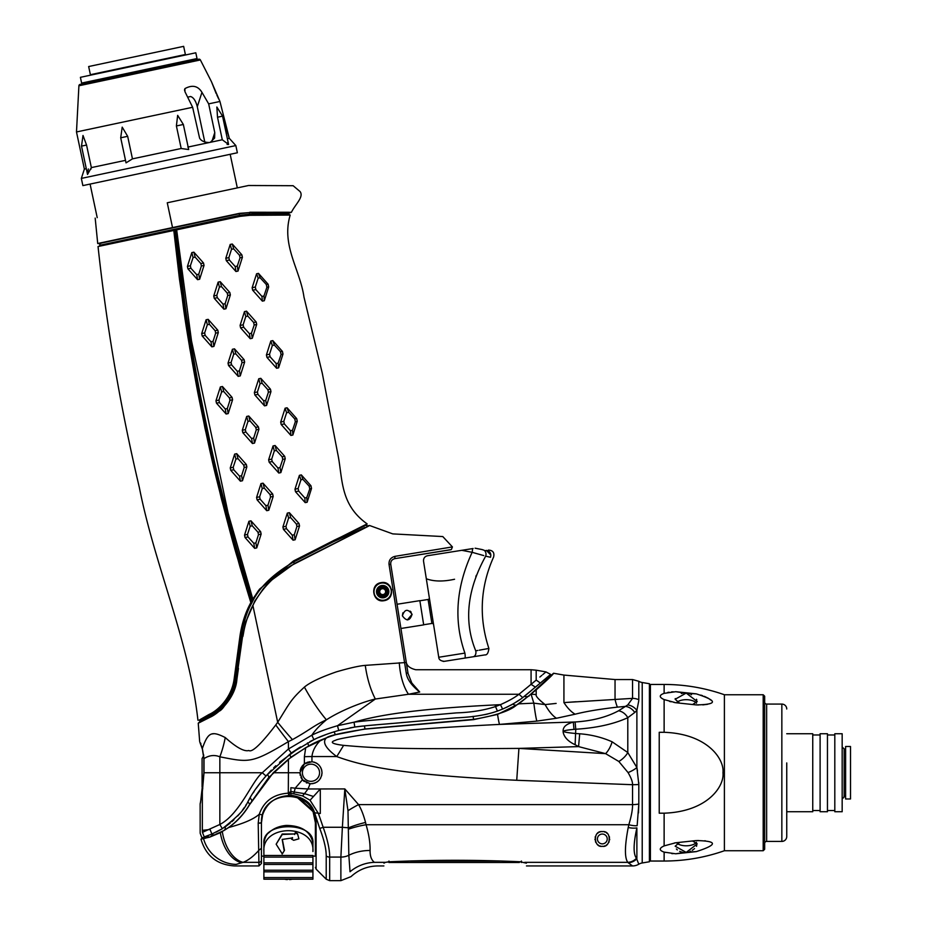 <?xml version="1.0" encoding="UTF-8"?>
<svg xmlns="http://www.w3.org/2000/svg" width="927" height="927" viewBox="0 0 927 927"><rect width="100%" height="100%" fill="white"/><g stroke="black" fill="none" stroke-linecap="round" stroke-linejoin="round"><path stroke-width="1.39" d="M223.152 116.42L229.189 137.903L219.942 101.472L211.402 81.576L216.211 93.639M228.876 136.987L228.598 136.153M228.471 135.771L228.135 134.739M227.81 133.72L224.693 122.746M223.975 119.873L223.175 116.535M227.08 144.415L228.587 144.473L222.295 139.768L210.302 142.318L214.6 138.065L214.774 132.596L208.668 103.87L219.942 101.472M222.295 139.768L217.509 117.219L216.86 107.022L222.561 116.142L217.509 117.219M227.358 138.691L229.27 138.285L235.84 145.574L237.37 152.77L82.874 185.609L81.344 178.413L235.84 145.574M204.797 142.04L197.289 106.721C195.759 100.811 193.523 97.416 190.568 96.524L187.648 97.15L190.568 96.524M211.402 81.576L200.383 59.954L78.911 85.771L76.489 131.958L192.631 107.277L184.96 91.703L184.925 88.61C192.329 84.612 198.007 85.863 201.959 92.352L208.668 103.87M216.895 95.157L218.679 98.946M184.566 89.374L184.6 90.626M210.302 142.318L209.247 142.538C204.496 142.434 201.275 140.974 199.606 138.158L192.631 107.277M183.349 124.473L188.679 149.537L181.194 148.505L176.397 125.956L177.66 115.354L183.349 124.473L176.397 125.956M120.707 137.787L122.202 127.138L127.671 136.315L120.707 137.787L126.037 162.862L132.457 158.865L181.194 148.505M90.834 169.305L91.356 167.602L125.504 160.348M91.356 167.602L87.52 174.461L81.506 146.118L86.559 145.052L83.001 135.469L86.559 145.052L91.356 167.602M81.344 178.413L84.38 169.085L86.292 168.679M187.833 147.092L209.247 142.538M132.457 158.865L127.671 136.315M228.587 144.473L222.561 116.142M228.146 143.43L227.66 142.631M88.378 168.992L87.648 172.19M230.174 154.299L237.312 187.891M90.081 184.079L97.219 217.66M167.266 202.781L248.54 185.504L167.266 202.781L172.526 227.578L239.409 213.361L249.409 212.596L239.201 213.755L101.808 242.955L99.71 243.72L99.873 245.261L239.548 215.377L239.201 213.755M95.18 218.1L97.717 243.511L172.526 227.578M99.849 243.025L101.808 242.955M249.884 212.248L291.402 212.306C295.354 204.276 304.021 196.941 300.116 191.599L293.141 185.713L248.54 185.504M291.402 212.306L288.818 213.14L286.478 212.677L288.818 212.26L273.222 212.248M265.991 212.248L259.606 212.248M222.955 216.86L199.676 221.808M189.861 223.882L183.303 225.284M125.979 237.822L126.64 237.683M153.558 231.959L158.691 230.869M170.429 228.378L171.055 228.239M192.92 223.592L231.437 215.412M97.717 243.511L99.71 243.72M99.282 246.269A0.985 0.985 0 0 0 99.873 245.261L99.108 246.327M200.139 721.554L200.012 721.102A0.985 0.985 0 0 0 199.027 720.209L209.038 714.462C217.289 710.939 231.692 698.124 234.16 678.842L239.989 635.934C241.843 623.512 245.458 612.399 250.846 602.585L239.815 566.281L221.356 498.61L204.913 427.938L189.734 348.1L179.398 278.61L173.789 230.417L176.686 229.989L191.495 340.846L228.135 513.199L252.828 599.074L259.502 589.213L293.407 560.974L367.115 523.871L366.594 524.902A0.985 0.985 0 0 0 366.71 525.98L369.606 525.516L367.451 526.687L294.751 563.743C286.814 567.579 278.876 573.303 270.939 580.893C263.511 588.239 257.486 596.397 252.862 605.354L253.025 605.041M252.828 599.074L251.391 600.939L240.105 563.523C237.613 553.546 237.463 557.996 218.065 480.684C213.314 462.109 206.93 432.758 198.899 392.619C191.808 354.659 186.987 326.258 184.438 307.393L174.311 230.244L175.643 229.942M286.478 212.677L249.409 212.596M288.818 213.14L288.795 213.198A0.985 0.985 0 0 0 289.178 214.473L290.197 215.064C281.066 245.307 300.081 269.56 303.963 297.022L322.306 373.268L337.579 452.886C342.897 477.509 339.212 504.045 367.115 523.871M290.197 215.064L249.896 215.307L240.093 216.35L176.663 229.838L191.507 340.869L176.651 230L175.655 230.105L185.365 307.254C187.914 326.107 192.735 354.508 199.815 392.434C207.833 432.561 214.218 461.901 218.969 480.464C238.366 557.741 238.517 553.292 241.008 563.257L252.179 600.348M250.985 520.835L252.248 525.794L250.186 526.235L248.923 521.275L244.531 535.122L245.029 537.498L254.682 548.355L256.744 547.915L261.136 534.079L260.638 531.692L250.985 520.835L248.923 521.275L244.531 535.122L247.486 534.415L248.019 536.942L245.029 537.498L254.682 548.355L253.813 543.315L255.875 542.874L258.494 534.647L257.984 532.249L260.638 531.692M290.649 517.614L288.598 518.054L287.312 513.106L282.909 526.953L283.419 529.34L293.071 540.198L295.122 539.769L299.525 525.922L299.015 523.523L289.363 512.677L287.312 513.106L282.909 526.953L285.979 526.293L286.489 528.703L292.237 535.169L294.299 534.728L296.918 526.49L296.42 524.091L290.649 517.614L289.363 512.677M309.745 488.981L309.166 486.154L302.909 479.352L300.927 479.827L298.135 488.483L298.691 491.101L295.493 491.704L305.203 502.631L307.127 502.26L311.518 488.436L310.962 485.748L301.321 474.902L299.398 475.331L294.971 489.247L295.493 491.704L305.203 502.631L304.809 497.926L306.779 497.567L309.745 488.981L311.518 488.436M276.373 450.441L274.322 450.881L271.692 459.132L272.202 461.53L269.143 462.179L278.795 473.037L280.846 472.596L285.238 458.772L284.728 456.351L275.087 445.505L273.036 445.945L268.633 459.78L269.143 462.179L278.795 473.037L277.949 467.996L280.012 467.567L282.735 459.398L282.19 456.826L276.373 450.441L275.087 445.505M195.145 257.127L193.071 257.567L190.383 265.736L190.916 268.274L187.926 268.83L197.567 279.676L199.641 279.247L204.033 265.412L203.523 263.013L193.882 252.167L191.819 252.607L187.416 266.443L187.926 268.83L197.567 279.676L196.709 274.647L198.772 274.195L201.391 265.979L200.881 263.581L195.145 257.127L193.882 252.167M233.662 248.876L231.518 249.27L230.197 244.45L225.806 258.285L226.315 260.672L235.956 271.518L238.019 271.066L242.399 257.277L241.877 254.832L232.271 244.021L230.197 244.45L225.806 258.285L228.865 257.625L229.375 260.024L235.203 266.559L237.3 266.049L240.035 257.822L239.467 255.215L233.662 248.876L232.271 244.021M260.128 277.752L258.158 278.158L255.296 287.011L255.864 289.618L261.935 296.408L262.364 301.124L264.299 300.73L268.691 286.906L268.112 284.23L258.482 273.384L256.582 273.778L252.144 287.752L252.665 290.209L262.364 301.124L264.299 300.73L263.94 296.026L266.895 287.266L266.281 284.45L260.128 277.752L258.482 273.384M209.421 324.299L207.358 324.728L204.658 332.897L205.191 335.435L202.202 335.991L211.854 346.849L213.917 346.408L218.309 332.573L217.799 330.186L208.158 319.34L206.095 319.769L201.692 333.616L202.202 335.991L211.854 346.849L210.985 341.808L213.048 341.368L215.667 333.141L215.157 330.742L209.421 324.299L208.158 319.34M247.822 316.107L245.771 316.547L243.141 324.798L243.65 327.196L240.591 327.845L250.232 338.703L252.295 338.262L256.686 324.427L256.176 322.017L246.536 311.171L244.473 311.611L240.081 325.447L240.591 327.845L250.232 338.703L249.398 333.662L251.46 333.222L254.183 325.018L253.639 322.457L247.822 316.107L246.536 311.171M281.066 354.508L282.978 354.044L282.422 351.426L272.793 340.603L270.835 341.02L266.42 354.937L266.93 357.358L276.617 368.262L278.598 367.857L282.978 354.044L282.422 351.426L272.793 340.603L274.38 345.076L272.341 345.516L269.537 354.195L270.093 356.779L276.142 363.523L278.181 363.106L281.066 354.508L280.475 351.739L274.38 345.076M250.035 420.951L247.972 421.391L245.354 429.63L245.864 432.028L251.611 438.483L253.674 438.054L254.519 443.083L258.911 429.247L258.401 426.86L248.76 416.003L246.698 416.443L242.306 430.279L242.816 432.677L252.457 443.523L254.519 443.083L258.911 429.247L256.292 429.815L255.782 427.417L250.035 420.951L248.76 416.003M290.452 430.719L290.904 435.447L292.862 435.03L297.254 421.229L296.698 418.598L287.08 407.776L285.11 408.204L280.696 422.098L281.205 424.531L290.904 435.447L292.862 435.03L297.254 421.229L296.698 418.598L294.774 418.958L288.633 412.272L287.08 407.776L285.11 408.204L286.594 412.735L283.813 421.356L284.357 423.94L290.452 430.719L292.492 430.29L295.354 421.727L294.774 418.958M221.634 391.901L220.371 386.941L215.968 400.777L216.478 403.164L226.13 414.021L228.193 413.581L232.584 399.746L232.074 397.359L222.434 386.501L220.371 386.941L215.968 400.777L218.934 400.07L219.479 402.608L225.261 408.969L227.324 408.529L229.942 400.313L229.432 397.915L223.697 391.472L221.634 391.901L218.934 400.07M176.084 229.861L239.896 216.304L249.896 215.307L240.093 216.35L239.548 215.377L249.444 214.16L249.467 212.596M259.502 589.213L293.407 560.974L259.386 589.375M266.733 510.696L268.795 510.256L273.187 496.42L272.689 494.021L263.036 483.176L260.974 483.604L256.582 497.451L257.092 499.838L266.733 510.696L265.887 505.655L267.949 505.215L270.568 496.976L273.187 496.42M302.909 479.352L301.321 474.902L299.398 475.331L300.927 479.827M236.709 453.674L234.647 454.114L230.255 467.95L230.753 470.325L240.406 481.183L242.468 480.742L246.86 466.907L246.35 464.52L236.709 453.674L237.972 458.633L235.91 459.074L233.21 467.243L230.255 467.95M230.359 294.913L229.85 292.526L220.209 281.669L218.146 282.109L213.755 295.945L214.253 298.332L223.905 309.189L225.968 308.749L230.359 294.913L227.741 295.481L227.231 293.071L221.483 286.617L220.209 281.669M207.358 324.728L206.095 319.769L201.692 333.616L204.658 332.897M276.142 363.523L276.617 368.262L278.598 367.857L278.181 363.106M244.635 362.086L244.125 359.688L234.485 348.842L232.422 349.27L228.03 363.117L228.54 365.505L238.181 376.362L240.244 375.922L244.635 362.086L242.017 362.642L241.507 360.244L235.759 353.79L234.485 348.842M270.962 391.6L270.452 389.189L260.811 378.332L258.76 378.772L254.357 392.619L254.867 395.006L264.519 405.864L266.57 405.435L270.962 391.6L268.401 392.214L267.857 389.676L262.098 383.268L260.811 378.332M197.938 720.221C189.038 640.383 154.763 565.933 139.34 487.475C120.603 408.216 106.837 327.903 98.042 246.536L174.288 230.244M251.947 600.766L251.205 602.075C245.597 613.709 243.337 617.822 240.29 635.899L234.647 678.773C232.492 700.117 213.361 713.894 209.873 714.474L209.038 714.462C217.289 710.939 231.692 698.124 234.16 678.842L236.547 678.97L242.607 636.177L245.713 622.075L254.798 601.09L263.291 588.761L270.209 581.125L294.369 563.546L367.451 526.687M173.778 230.452L106.141 244.809M251.205 602.075L239.131 563.801C236.64 553.825 236.466 558.286 217.022 480.939C212.26 462.353 205.875 432.979 197.845 392.816C190.765 354.844 185.956 326.42 183.419 307.544L173.789 230.417M238.448 668.379L236.895 679.387C235.701 696.513 220.302 712.689 210.058 717.255L198.239 723.222L200.035 721.426L211.623 716.015L218.32 711.438C225.191 704.335 229.027 703.639 235.296 685.273L236.536 679.016M364.995 527.428L332.839 541.982L293.592 561.994C272.55 574.404 258.61 588.089 251.785 603.048C247.161 610.789 243.708 621.774 241.426 636.003L235.898 678.877C233.731 700.696 214.276 714.798 210.8 715.32L211.066 716.316M270.754 581.067L272.005 579.85M272.677 579.224L274.149 577.869M291.959 565.227L293.268 564.508M200.325 743.037L202.341 748.495C208.03 732.168 211.599 730.673 225.249 737.556C236.397 747.51 244.253 751.82 248.818 750.511C252.086 752.689 261.066 744.172 275.759 724.96L277.694 722.307L252.862 605.354C247.949 614.694 244.647 625.041 242.944 636.385L244.241 629.155M249.34 612.921L250.649 609.908M207.173 718.726L207.88 718.367M235.84 684.786L236.373 682.469M213.662 733.721L212.376 733.906M201.715 747.15L202.399 749.167A2.457 1.866 161.9 0 1 202.341 748.495L204.01 758.61C209.247 755.25 214.519 754.648 219.85 756.814A78.459 52.028 111.3 0 0 225.249 737.556M200.012 742.678L202.399 749.178L203.894 758.946A2.457 1.078 180 0 1 204.01 758.61L204.01 772.747L202.341 791.728L200.128 804.138A2.457 2.457 63.5 0 1 200.348 803.118L200.244 803.582M540.314 683.06A49.05 42.063 50 0 0 536.188 680.117C549.132 669.259 549.132 669.259 536.188 680.117L518.969 694.265C514.752 697.556 508.587 701.021 500.453 704.659L495.505 706.571C484.045 710.314 471.043 712.423 456.49 712.886L412.295 716.756C373.233 720.325 368.911 720.209 354.044 722.191L337.474 725.725C326.594 728.9 318.042 732.063 311.831 735.204L288.413 749.016L262.283 772.747C252.005 780.951 239.873 814.091 219.85 824.474L202.434 832.342C199.398 833.454 199.398 833.454 202.434 832.342A34.334 33.546 53.6 0 1 202.341 830.349C199.386 832.017 199.386 832.017 202.341 830.349L210.058 829.491L211.889 834.045L222.376 828.68C257.208 800.893 237.231 809.7 266.003 775.945L291.263 753.014L313.905 739.653C319.502 736.733 327.787 733.663 338.737 730.453L354.798 727.046C372.051 724.833 376.292 724.995 411.287 721.774L455.702 717.88C472.654 717.197 486.559 714.937 497.417 711.09L502.596 709.085C511.449 705.076 518.135 701.264 522.666 697.637L540.314 683.06C554.195 671.415 554.195 671.415 540.314 683.06L546.49 677.88M222.376 828.68A49.05 27.729 58.1 0 1 219.85 824.474L219.85 756.814C249.166 762.504 251.484 763.802 288.413 741.612A73.476 7.567 54.4 0 1 275.759 724.96M203.894 758.946L203.894 772.747L262.283 772.747A49.05 12.827 41.1 0 0 266.003 775.945M313.905 739.653L311.831 735.204C314.856 730.546 319.711 725.412 326.397 719.816C313.604 725.632 309.919 729.908 292.457 739.619L288.413 741.612L288.413 749.016A49.05 1.784 54.4 0 0 291.263 753.014M292.457 739.619A72.99 10.429 51.9 0 1 277.694 722.307C290.661 701.38 290.881 699.665 304.404 687.081C309.966 682.446 320.591 677.382 336.281 671.89C349.572 668.019 359.224 665.841 365.25 665.377L404.578 662.62L389.039 564.497C388.737 560.221 390.719 557.509 394.96 556.351L452.399 546.918L394.96 556.351L394.821 558.633L450.649 549.792L394.821 558.633C391.866 559.468 390.51 561.345 390.742 564.253C390.51 561.345 391.866 559.468 394.821 558.633M365.261 665.377C367.127 678.471 370.499 689.676 375.354 699.028C367.602 700.627 344.102 708.437 326.397 719.816A66.304 19.583 61.1 0 1 304.404 687.081M391.611 590.035L391.437 589.294M390.29 586.698L389.861 586.084M381.24 582.62C392.561 580.256 395.945 599.004 384.102 600.673C372.666 603.176 369.247 584.137 381.24 582.62M202.689 837.475L201.877 837.765L200.162 833.176L200.139 804.068M202.886 838.448L209.629 837.069L224.01 830.499C234.543 824.103 243.013 815.505 249.444 804.682L268.645 777.602L291.043 757.15L308.83 745.853C316.188 741.751 325.11 738.031 335.597 734.694L364.948 728.981L473.627 719.352C495.771 715.609 510.14 710.8 516.745 704.926L528.877 695.887L553.535 673.245C553.755 673.848 547.973 679.387 536.188 689.862L518.877 703.836L497.544 714.416L473.674 719.63L364.971 729.109C341.206 732.863 328.378 735.783 326.501 737.869L305.701 747.683L288.413 759.236L273.268 772.747L249.537 804.74C244.091 813.918 237.161 821.496 228.772 827.487L220.325 832.689L209.664 837.162L200.962 839.144L205.504 836.444M202.434 832.342L204.23 836.907C201.089 838.054 201.089 838.054 204.23 836.907L211.889 834.045M544.809 672.886L545.968 671.913L550.638 674.404L546.559 677.811M545.794 678.46L542.77 680.997M205.678 836.386L206.651 836.027M207.66 835.667L208.274 835.447M209.803 834.868L210.707 834.52M211.541 834.184L213.083 833.535M216.107 832.145L221.657 829.12M225.632 826.536L230.197 823.083M231.831 821.704L233.94 819.781M237.694 815.969L240.035 813.292M242.295 810.407L244.473 807.336M245.701 805.436L246.397 804.288M248.216 801.16L250.464 797.324M253.187 792.933L254.114 791.519M256.362 788.217L260.278 782.921M264.218 778.031L271.31 770.186M273.697 767.788L275.817 765.737M279.548 762.342L300.499 746.895M310.927 741.113L315.609 738.854M318.506 737.568L327.138 734.126M327.532 733.987L332.005 732.457M333.083 732.121L334.693 731.623M336.64 731.044L343.291 729.306M349.908 727.892L355.551 726.93M356.478 726.791L362.538 726.05M368.923 725.47L375.864 724.868M383.558 724.196L391.831 723.466M400.916 722.678L410.661 721.82M431.437 720.001L441.02 719.167M484.624 714.682L487.961 713.929M492.561 712.678L496.918 711.264M506.258 707.452L508.413 706.397M515.713 702.33L520.14 699.445M524.914 695.922L532.028 690.012M536.015 686.675L539.491 683.744M399.305 662.735A42.364 20.255 87.7 0 0 408.483 694.265L375.342 699.028L337.474 725.725L338.737 730.453M354.798 727.046L354.044 722.191C377.289 715.401 413.245 708.993 495.285 704.914L500.453 704.659A49.05 12.086 67.3 0 1 502.596 709.085M497.417 711.09A49.05 11.043 70.6 0 0 495.505 706.571A49.05 2.908 84.8 0 1 495.285 704.914M419.386 691.762C411.391 685.273 407.023 679.051 406.258 673.106A2.202 0.603 -9 0 1 408.031 673.419C405.516 657.521 405.516 657.521 408.031 673.419L411.797 683.002L419.699 692.005C414.566 662.457 414.566 662.457 419.699 692.005L408.483 694.265L518.969 694.265A49.05 27.845 54.1 0 1 522.666 697.637M406.142 661.461C406.513 665.551 409.734 668.321 415.829 669.746L531.078 669.734L531.078 684.404A49.05 35.863 50 0 1 535.4 687.185M539.873 677.023L541.866 675.354M542.863 674.52L544.184 673.408M405.505 668.355L405.91 670.928M400.673 626.919L407.753 671.6M406.258 673.106L404.578 662.62L406.293 662.388L390.742 564.253L399.467 619.34M406.756 665.343L407.648 670.974L406.756 665.343M407.312 619.966L412.075 614.3C409.838 621.055 406.605 621.577 402.388 615.829C404.635 609.074 407.857 608.552 412.075 614.3M397.08 604.253L419.85 600.65L421.773 612.759L423.685 624.879L400.916 628.483M411.182 612.156L410.163 611.125M402.851 612.851L402.388 615.829M429.328 597.788A1.472 1.472 0 0 1 428.1 599.468L419.873 600.777M428.1 599.468L431.901 623.454L423.674 624.752M431.901 623.454A1.472 1.472 0 0 1 433.593 624.671M473.118 548.517L427.637 555.713C424.693 556.42 423.338 558.297 423.558 561.333L438.749 657.255A4.902 4.902 0 0 0 438.923 657.973M423.523 560.082L423.616 559.479M426.432 556.073L426.582 556.003A4.902 4.902 0 0 0 425.713 556.455L426.038 556.27M443.118 661.368A4.902 4.902 0 0 0 443.743 661.391M444.357 661.333L464.833 658.089L444.357 661.333C440.731 661.009 438.865 659.642 438.749 657.255L439.757 657.092M438.749 657.255L464.902 653.106A4.902 0.857 -99 0 1 464.833 658.089L473.106 656.779C488.888 654.277 488.888 654.277 473.106 656.779L464.833 658.089A4.902 0.857 -99 0 0 464.902 653.106C453.593 620.893 456.003 587.301 472.144 552.318L483.755 555.586M477.799 650.453L475.736 650.812C493.164 647.683 493.164 647.683 475.736 650.812C463.732 621.484 467.034 589.931 485.655 556.177L490.51 557.266L485.655 556.177A4.902 4.114 101 0 0 484.161 550.279L482.156 549.572L484.161 550.279M475.111 548.193L482.156 549.572M423.512 560.221A4.902 4.902 0 0 1 423.674 559.259M427.637 555.713L461.785 550.314L472.144 552.318A4.902 0.8 -79 0 0 472.527 548.61M476.304 575.331L475.829 576.582M487.857 648.633L479.259 650.186M490.51 557.266C494.67 556.872 494.67 556.872 490.51 557.266C491.368 553.859 490.232 551.623 487.115 550.534L484.751 550.638M486.374 550.383C489.085 549.954 489.085 549.954 486.374 550.383L490.87 555.111M454.554 579.259C443.268 581.727 433.848 581.565 426.316 578.772M510.348 705.401L512.979 704.045M308.83 745.853L307.509 742.886M335.597 734.694A7.358 0.695 73 0 1 334.137 731.785M251.808 800.858L251.727 800.801A7.358 1.958 30.4 0 0 250.023 798.054M200.962 839.144C205.898 855.864 217.057 864.787 234.461 865.934L258.981 865.934L258.204 823.188L259.27 814.242C263.917 801.16 273.592 794.138 288.297 793.176L288.413 772.747L273.268 772.747M260.8 823.072L258.204 823.188L261.437 822.782L262.584 814.96L259.27 814.242C253.847 819.086 243.674 823.5 228.772 827.487M262.584 814.96C266.849 802.909 275.597 796.467 288.818 795.621L290.858 795.725L289.433 795.633L288.981 793.211L290.858 793.396L290.869 795.285C303.674 797.139 311.588 802.979 314.601 812.782M288.448 793.164L288.957 795.621M288.343 793.164L288.981 793.211A34.334 6.64 -122.8 0 1 288.784 792.875L288.343 793.164M302.469 779.769L299.942 772.747A11.031 11.031 0 0 0 299.977 773.686A11.031 11.031 0 0 1 299.942 772.747L304.38 763.894L311.947 761.751C318.135 762.828 321.484 766.49 322.005 772.747C321.229 779.839 317.266 783.5 310.139 783.744L302.469 779.769L295.18 788.205L290.858 787.695L290.858 791.484L288.784 792.875M300.105 774.636A11.031 11.031 0 0 0 300.302 775.563A11.031 11.031 0 0 1 300.105 774.636M300.939 777.347A11.031 11.031 0 0 0 301.379 778.193A11.031 11.031 0 0 1 300.939 777.347M301.889 779.004A11.031 11.031 0 0 0 303.616 780.974A11.031 11.031 0 0 1 301.889 779.004M303.708 781.055A11.031 11.031 0 0 0 304.346 781.565A11.031 11.031 0 0 1 303.708 781.055M306.095 782.643A11.031 11.031 0 0 0 307.069 783.06A11.031 11.031 0 0 1 306.095 782.643M310.139 783.744A11.031 11.031 0 0 1 309.097 783.616A11.031 11.031 0 0 0 311.205 783.778A11.031 11.031 0 0 1 310.151 783.744L308.007 788.97L295.18 788.205L293.789 793.813L290.858 793.396L290.858 791.484L304.508 793.639L302.55 795.911L293.789 793.813M312.272 783.697A11.031 11.031 0 0 0 313.326 783.524A11.031 11.031 0 0 1 312.272 783.697M314.346 783.245A11.031 11.031 0 0 0 315.354 782.875A11.031 11.031 0 0 1 314.346 783.245M316.316 782.4A11.031 11.031 0 0 0 316.941 782.029A11.031 11.031 0 0 1 316.316 782.4M317.219 781.843A11.031 11.031 0 0 0 318.077 781.194A11.031 11.031 0 0 1 317.219 781.843M318.853 780.464A11.031 11.031 0 0 0 319.572 779.665A11.031 11.031 0 0 1 318.853 780.464M320.197 778.796A11.031 11.031 0 0 0 320.742 777.88A11.031 11.031 0 0 1 320.197 778.796M321.553 775.899A11.031 11.031 0 0 0 321.808 774.868A11.031 11.031 0 0 1 321.553 775.899M322.005 772.747A11.031 11.031 0 0 1 321.959 773.802A11.031 11.031 0 0 0 321.959 771.727M321.82 770.708A11.031 11.031 0 0 0 321.634 769.897M321.588 769.723A11.031 11.031 0 0 0 321.263 768.75M320.846 767.811A11.031 11.031 0 0 0 320.348 766.919M319.12 765.296A11.031 11.031 0 0 0 318.39 764.566M317.602 763.918A11.031 11.031 0 0 0 316.756 763.338M316.675 763.292A11.031 11.031 0 0 0 315.864 762.851M314.925 762.434A11.031 11.031 0 0 0 313.952 762.121M309.954 761.751A11.031 11.031 0 0 0 308.969 761.89M307.984 762.121A11.031 11.031 0 0 0 307.034 762.434M306.107 762.84A11.031 11.031 0 0 0 303.581 764.543M302.851 765.262A11.031 11.031 0 0 0 302.202 766.05M301.611 766.896A11.031 11.031 0 0 0 300.696 768.726M300.371 769.7A11.031 11.031 0 0 0 300.128 770.696M305.701 747.683L304.38 756.71L304.38 763.894M320.591 740.256C315.481 745.296 312.608 750.731 311.947 756.559A34.334 5.968 180 0 0 304.38 756.71M326.501 737.869C322.028 741.901 325.435 748.124 336.733 756.559A49.05 4.496 121.5 0 0 343.604 745.378C332.051 743.929 329.386 742.214 335.586 740.267C336.999 739.317 344.612 737.753 358.413 735.563C377.521 733.199 399.166 729.456 499.468 724.416L536.814 721.113L556.467 718.263L575.146 714.196C586.003 711.438 600.093 709.085 617.405 707.139L625.482 706.397A12.26 10.267 55.4 0 1 634.74 712.492L636.884 710.395L638.784 700.661M497.544 714.416A49.05 2.897 -95.2 0 0 499.468 724.416L575.099 721.982C592.144 720.928 606.629 717.197 618.529 710.8L627.764 704.926A12.26 10.382 45.1 0 1 636.884 710.395L636.884 767.533L627.799 752.55L612.11 741.797C602.04 737.336 591.241 734.659 579.699 733.778L575.771 733.512C560.267 732.063 559.665 730.685 573.987 729.375L575.771 729.236C596.42 727.95 613.755 724.103 627.799 717.695L634.74 712.492M516.745 704.926A7.358 3.708 57.8 0 1 512.921 704.08L512.77 704.08M547.787 678.077L544.334 679.676M202.086 758.518L203.731 755.632L202.086 758.518L202.086 786.965L202.758 788.147L202.086 786.965M224.01 830.499A7.358 4.183 58.9 0 0 225.296 826.768M258.981 865.934L261.437 863.477L261.437 848.286L258.981 850.186C253.453 856.374 248.146 860.43 243.083 862.342L236.153 864.393A34.334 33.546 -126.4 0 1 203.616 838.912M241.402 862.655A34.334 21.414 -98.7 0 1 220.325 832.689M242.851 862.377L243.083 862.342A34.334 20.985 -98.9 0 1 222.306 831.612M312.225 810.024L298.946 797.823L290.858 795.783L299.537 798.031L313.083 811.728L315.389 822.701L315.389 856.131L312.932 856.131M311.681 809.086L312.689 810.905M261.437 828.135L261.437 822.944C260.035 787.707 316.791 787.707 315.389 822.944M310.058 800.244L318.425 813.489L323.164 827.266A4.902 0.788 157.7 0 1 319.699 828.344L314.601 812.77L320.29 813.489L320.29 788.958L308.007 788.97L304.508 793.639L313.488 796.478L310.058 800.244L302.55 795.911M313.488 796.478L320.29 788.958L344.821 788.923L358.575 804.613C361.229 809.004 363.546 814.949 365.551 822.458L366.072 824.74C368.923 834.485 370.255 843.06 370.082 850.476C369.989 856.119 371.437 860.071 374.415 862.342C379.062 867.058 379.062 867.058 374.415 862.342A39.235 37.937 139.1 0 0 350.024 871.751C351.31 878.251 351.31 878.251 350.024 871.751L348.842 855.262A14.716 11.506 180 0 1 340.881 857.081L342.376 827.266A14.716 2.538 6.9 0 0 348.703 827.753A39.235 13.024 165.3 0 1 365.551 822.458M383.882 865.934L377.915 865.934C367.579 866.073 358.598 869.642 350.985 876.641L340.881 880.65L340.881 857.081L329.676 857.081C329.722 849.572 327.555 839.63 323.164 827.266L342.376 827.266L344.821 788.923L347.984 810.719A39.235 11.761 149.7 0 1 358.575 804.613L632.538 804.613L632.538 784.706L516.733 780.279C401.136 775.03 362.573 766.003 336.733 756.559L311.947 756.559L311.947 761.751M516.733 780.279L518.923 748.402C387.938 749.422 372.608 747.788 343.604 745.378M638.773 782.434L638.807 784.485A12.26 1.576 0 0 1 632.538 784.706C632.724 782.064 631.229 778.008 628.054 772.562L618.819 761.461L605.621 753.651L578.575 746.606L575.122 744.717C568.541 741.658 564.589 737.707 563.28 732.851C562.04 726.177 567.556 723.802 573.303 722.098L573.987 729.375M579.699 733.778L578.575 746.606L518.923 748.402L605.621 753.651A12.26 4.681 -64.6 0 0 612.11 741.797M575.122 744.717L575.771 729.236L575.099 721.982M531.125 694.335L533.825 703.153L518.877 703.836M536.188 689.862L536.188 694.601C535.516 696.015 538.494 699.34 545.111 704.578L533.825 703.153A49.05 2.943 -94.9 0 0 536.814 721.113M556.467 718.263A49.05 19.05 -101.8 0 1 545.111 704.578L556.142 703.419M552.121 703.848L550.858 703.975M540.059 700.372L541.356 701.542M542.619 702.596L543.72 703.489M236.153 864.393C233.894 866.444 233.894 866.444 236.153 864.393C233.894 866.444 233.894 866.444 236.153 864.393M261.437 822.782L261.437 859.932A2.457 2.41 0 0 1 258.981 862.342L243.083 862.342M261.437 822.909L261.437 825.482M314.601 812.77L316.107 823.616A2.457 1.298 180 0 1 315.389 822.701L315.389 822.458M315.98 820.87L316.107 823.616A2.457 1.298 -0 0 1 315.389 822.701M319.699 828.344C324.091 839.827 326.269 849.028 326.211 855.969L326.211 855.888M324.879 845.03L323.859 840.766M315.609 818.066L314.971 815.354M347.984 810.719L348.842 855.262A39.235 30.568 -179.4 0 1 370.082 850.476M638.703 863.976L636.467 858.251A12.26 11.761 -47.7 0 1 627.799 862.342L628.216 862.747L627.799 862.342C624.52 857.823 624.659 846.212 628.216 827.51L628.819 824.74A12.26 4.044 16.4 0 0 637.15 825.69L638.807 804.022L638.494 812.909M348.761 829.097A39.235 13.21 169.2 0 1 366.072 824.74L628.819 824.74C631.426 816.108 632.666 809.398 632.538 804.613A12.26 4.195 0 0 0 638.807 804.022L638.807 784.485L636.884 767.533A12.26 4.137 -24.2 0 1 628.054 772.562M618.819 761.461A12.26 5.678 -41.4 0 0 627.799 752.55L627.799 717.695A12.26 9.849 59.5 0 0 618.529 710.8M553.535 673.245L563.929 675.076L563.929 702.585L632.538 698.379A12.26 9.78 0 0 1 638.807 699.746L638.807 681.275A9.815 9.815 0 0 0 642.214 682.515L642.214 862.967A9.815 9.815 180 0 0 638.807 864.207A12.26 12.26 92.4 0 1 632.538 865.934L628.216 862.747A12.26 11.808 -47.9 0 0 636.884 858.715L636.884 827.881C633.338 843.929 633.199 854.057 636.467 858.251M627.764 704.926L632.538 698.379A12.26 9.78 180 0 1 638.807 699.746M563.929 702.585A49.05 21.031 -102.7 0 0 575.146 714.196M576.165 701.751L566.142 702.434M315.053 818.448L314.867 817.405M313.963 813.987L313.546 812.84M627.799 862.342L524.717 862.342L526.374 863.188C526.501 866.849 526.501 866.849 526.374 863.188C526.501 866.849 526.501 866.849 526.374 863.188L520.117 861.751C476.826 859.804 433.535 859.804 390.244 861.751L385.98 862.261M602.318 831.6C612.11 830.372 610.881 847.962 602.318 846.316C593.755 847.95 592.55 830.372 602.318 831.6A7.358 7.358 0 0 0 601.6 831.635A7.358 7.358 0 0 1 602.318 831.6M628.216 827.51A12.26 4.647 14.2 0 0 636.884 827.881M636.895 767.602L637.486 770.951M387.034 862.064L388.958 861.832M385.215 862.446L383.975 863.188C383.848 866.849 383.848 866.849 383.975 863.188C383.848 866.849 383.848 866.849 383.975 863.188M642.214 682.515L649.41 683.72L649.41 861.762L642.214 862.967M649.41 685.435L650.395 684.45L650.395 861.032L649.41 860.047M650.395 684.45L664.126 684.45A181.483 181.483 0 0 1 724.393 694.752L763.199 694.752L763.199 850.731L724.393 850.731L724.393 694.752M650.395 861.032L664.126 861.032A181.483 181.483 0 0 0 724.393 850.731M664.126 861.032L664.126 852.122L675.76 853.79L696.304 851.612C717.776 844.682 717.776 840.998 696.304 840.569L675.76 842.759L664.126 845.899C658.993 848.24 658.993 850.314 664.126 852.122L665.122 852.446M664.126 732.295L659.224 732.295L659.224 813.188L664.126 813.188C707.359 811.67 724.474 786.49 722.979 772.747C724.474 758.993 707.359 733.825 664.126 732.295L664.126 699.584C658.993 697.255 658.993 695.169 664.126 693.361L675.76 691.693A166.686 144.357 180 0 0 686.2 693.083A166.686 144.357 180 0 0 696.304 693.871L675.76 691.693M664.126 699.584L675.76 702.724L696.304 704.914C717.788 704.485 717.788 700.812 696.304 693.871M692.782 704.393L697.231 701.565L686.2 693.083L675.157 699.271L679.468 702.967M696.513 703.234A11.031 5.516 0 0 0 686.2 699.688A11.031 5.516 0 0 0 677.139 702.052M673.187 691.797L671.391 691.948M669.109 692.214L667.741 692.446M671.704 853.57L672.967 853.674M697.231 840.546L698.668 840.522M704.763 840.754L705.412 840.835M675.157 842.863L674.311 843.025M669.537 701.391L671.136 701.785M673.79 702.353L675.157 702.62M700.8 695.099L702.596 695.69M704.358 696.351L708.471 698.367M709.375 698.97L710.522 699.955M707.556 704.3L702.782 704.879M698.634 704.96L697.231 704.937M683.848 693.048L687.452 693.269M687.88 693.361L689.491 693.848M690.812 694.404L691.449 694.729M696.478 699.259L696.803 699.862M675.157 699.225L675.25 698.576M681.345 693.5L682.944 693.153M687.463 852.214L683.744 852.434M682.539 852.272L680.65 851.762M680.569 851.728L679.653 851.345M677.336 849.908L676.397 848.993M696.768 845.691L696.432 846.305M694.52 848.576L693.941 849.086M693.176 849.677L692.295 850.268M690.603 851.183L689.943 851.461M763.199 694.752L764.671 696.223L764.671 849.259L763.199 850.731M764.671 702.11A1.958 1.958 0 0 0 766.641 704.08L766.641 841.415A1.958 1.958 0 0 0 764.671 843.373M786.745 762.933L786.745 836.502A4.902 4.902 0 0 1 781.843 841.415L766.641 841.415M786.745 708.981A4.902 4.902 0 0 0 781.843 704.08L766.641 704.08M786.745 811.739L812.747 811.739L812.747 733.744L786.745 733.744M812.747 734.972L820.105 734.972M812.747 810.511L820.105 810.511M820.105 811.739L820.105 733.744L827.452 733.744L827.452 811.739L820.105 811.739M827.452 734.972L834.81 734.972M827.452 810.511L834.81 810.511M834.81 811.739L834.81 733.744L842.168 733.744L842.168 811.739L834.81 811.739M845.609 796.281L844.138 796.281L844.138 797.023L843.987 796.281M845.609 749.201L844.138 748.958L844.138 797.023L842.168 798.981M842.168 746.965L844.138 748.958M845.609 798.981L845.609 746.502L850.511 746.502L850.511 798.981L845.609 798.981M679.468 842.516L675.157 846.212L686.2 852.4A166.686 144.357 180 0 1 696.304 851.612M675.76 853.79A166.686 144.357 180 0 1 686.2 852.4L697.231 843.918L692.782 841.102M696.513 842.249A11.031 5.516 0 0 1 686.2 845.795A11.031 5.516 0 0 1 677.139 843.431M600.163 831.925A7.358 7.358 0 0 0 599.468 832.179A7.358 7.358 0 0 1 600.163 831.925M598.17 832.886A7.358 7.358 0 0 0 597.567 833.35A7.358 7.358 0 0 1 598.17 832.886M596.501 834.462A7.358 7.358 0 0 0 596.061 835.1A7.358 7.358 0 0 1 596.501 834.462M595.366 836.56A7.358 7.358 0 0 0 595.146 837.359A7.358 7.358 0 0 1 595.366 836.56M594.972 839.051A7.358 7.358 0 0 0 595.03 839.908A7.358 7.358 0 0 1 594.972 839.051M595.458 841.612A7.358 7.358 0 0 0 595.818 842.4A7.358 7.358 0 0 1 595.458 841.612M596.779 843.802A7.358 7.358 0 0 0 597.347 844.381A7.358 7.358 0 0 1 596.779 843.802M597.95 844.868A7.358 7.358 0 0 0 598.564 845.285A7.358 7.358 0 0 1 597.95 844.868M599.815 845.876A7.358 7.358 0 0 0 600.441 846.073A7.358 7.358 0 0 1 599.815 845.876M602.318 846.316A7.358 7.358 0 0 1 601.704 846.293A7.358 7.358 0 0 0 602.944 846.293M604.195 846.073A7.358 7.358 0 0 0 604.821 845.876M606.084 845.285A7.358 7.358 0 0 0 606.698 844.879M607.301 844.381A7.358 7.358 0 0 0 607.857 843.802M608.819 842.411A7.358 7.358 0 0 0 609.178 841.612M609.618 839.92A7.358 7.358 0 0 0 609.676 839.051M609.502 837.359A7.358 7.358 0 0 0 609.282 836.571M608.587 835.111A7.358 7.358 0 0 0 608.147 834.462M607.081 833.35A7.358 7.358 0 0 0 606.478 832.886M605.18 832.179A7.358 7.358 0 0 0 604.485 831.925M313.233 811.959L314.021 812.504C310.812 803.222 303.094 797.556 290.869 795.493L290.858 795.273M312.932 851.554L312.932 843.025C314.705 821.31 262.121 821.31 263.882 843.025L263.882 855.494L312.932 855.494L312.932 857.104L263.882 857.104L263.882 843.025C264.925 837.579 266.582 834.149 268.865 832.736C273.314 828.518 279.108 826.073 286.234 825.424C301.611 825.586 310.51 831.449 312.932 843.025L312.932 851.554C315.11 823.744 261.704 823.744 263.882 851.554M312.932 877.568L312.932 879.178L263.882 879.178L263.882 877.568L312.932 877.568L312.932 871.82L263.882 871.82L263.882 870.21L312.932 870.21L312.932 871.82L263.882 871.82L263.882 877.568M312.932 870.21L312.932 864.462L263.882 864.462L263.882 862.852L312.932 862.852L312.932 864.462L263.882 864.462L263.882 870.21M312.932 862.852L312.932 857.104L263.882 857.104L263.882 862.852M263.882 879.178L312.932 879.178M282.306 839.317L284.485 850.383L282.283 853.918L276.153 844.207L282.248 834.474L294.543 833.976L282.214 834.01L276.153 844.207M297.521 833.628L298.888 838.819L297.521 833.628L295.4 832.55L294.543 833.976M292.329 837.614L291.472 839.028L293.697 840.302L298.888 838.819M284.485 850.383L282.132 854.034M291.75 839.294L292.619 837.892L282.179 839.445L284.195 850.777M295.4 832.55L294.682 834.532M297.497 834.08L295.551 833.106M284.531 879.178A16.756 16.756 0 0 0 287.335 879.596L287.335 879.596M289.548 879.596L289.548 879.596A16.756 16.756 0 0 0 292.283 879.178M291.043 757.15L289.386 754.381M270.209 581.125L263.384 588.772L254.844 601.125L245.713 622.075M383.43 596.49A4.902 4.902 0 0 1 377.822 592.411A4.902 4.902 0 0 1 381.901 586.803A4.902 4.902 0 0 1 387.509 590.87A4.902 4.902 0 0 1 383.43 596.49M210.556 716.583L209.942 716.895M206.153 718.819L202.364 720.731M202.341 720.742L200.325 722.226M209.965 717.301L210.916 716.397M210.058 717.255L211.623 716.015M235.296 685.273C227.787 702.226 222.121 710.951 218.32 711.438M250.186 526.235L247.486 534.415M252.248 525.794L257.984 532.249M258.494 534.647L261.136 534.079M255.875 542.874L256.744 547.915M253.813 543.315L248.019 536.942M299.015 523.523L296.42 524.091M299.525 525.922L296.918 526.49M294.299 534.728L295.122 539.769M292.237 535.169L293.071 540.198M286.489 528.703L283.419 529.34M288.598 518.054L285.979 526.293M268.795 510.256L267.949 505.215M270.568 496.976L270.058 494.578L264.311 488.123L262.248 488.564L259.63 496.802L260.139 499.19L265.887 505.655M260.139 499.19L257.092 499.838M259.63 496.802L256.582 497.451M262.248 488.564L260.974 483.604M264.311 488.123L263.036 483.176M270.058 494.578L272.689 494.021M307.127 502.26L306.779 497.567M298.691 491.101L304.809 497.926M298.135 488.483L294.971 489.247M309.166 486.154L310.962 485.748M234.647 454.114L235.91 459.074M233.21 467.243L233.755 469.769L239.537 476.142L241.599 475.702L244.218 467.475L243.708 465.076L237.972 458.633M243.708 465.076L246.35 464.52M244.218 467.475L246.86 466.907M241.599 475.702L242.468 480.742M239.537 476.142L240.406 481.183M233.755 469.769L230.753 470.325M284.728 456.351L282.19 456.826M285.238 458.772L282.735 459.398M280.012 467.567L280.846 472.596M272.202 461.53L277.949 467.996M271.692 459.132L268.633 459.78M274.322 450.881L273.036 445.945M203.523 263.013L200.881 263.581M204.033 265.412L201.391 265.979M198.772 274.195L199.641 279.247M190.916 268.274L196.709 274.647M190.383 265.736L187.416 266.443M193.071 257.567L191.819 252.607M241.877 254.832L239.467 255.215M242.399 257.277L240.035 257.822M237.3 266.049L238.019 271.066M235.203 266.559L235.956 271.518M229.375 260.024L226.315 260.672M231.518 249.27L228.865 257.625M229.85 292.526L227.231 293.071M221.483 286.617L219.421 287.057L216.802 295.296L217.312 297.694L223.048 304.149L225.122 303.708L227.741 295.481M225.122 303.708L225.968 308.749M223.048 304.149L223.905 309.189M217.312 297.694L214.253 298.332M216.802 295.296L213.755 295.945M219.421 287.057L218.146 282.109M268.112 284.23L266.281 284.45M268.691 286.906L266.895 287.266M261.935 296.408L263.94 296.026M255.864 289.618L252.665 290.209M255.296 287.011L252.144 287.752M258.158 278.158L256.582 273.778M217.799 330.186L215.157 330.742M218.309 332.573L215.667 333.141M213.048 341.368L213.917 346.408M205.191 335.435L210.985 341.808M256.176 322.017L253.639 322.457M256.686 324.427L254.183 325.018M251.46 333.222L252.295 338.262M243.65 327.196L249.398 333.662M243.141 324.798L240.081 325.447M245.771 316.547L244.473 311.611M282.422 351.426L280.475 351.739M270.093 356.779L266.93 357.358M269.537 354.195L266.42 354.937M272.341 345.516L270.835 341.02M244.125 359.688L241.507 360.244M235.759 353.79L233.697 354.218L231.078 362.457L231.588 364.856L237.335 371.321L239.398 370.881L242.017 362.642M239.398 370.881L240.244 375.922M237.335 371.321L238.181 376.362M231.588 364.856L228.54 365.505M231.078 362.457L228.03 363.117M233.697 354.218L232.422 349.27M270.452 389.189L267.857 389.676M262.098 383.268L260.047 383.708L257.416 391.959L257.926 394.357L263.685 400.835L265.736 400.394L268.401 392.214M265.736 400.394L266.57 405.435M263.685 400.835L264.519 405.864M257.926 394.357L254.867 395.006M257.416 391.959L254.357 392.619M260.047 383.708L258.76 378.772M258.401 426.86L255.782 427.417M253.674 438.054L256.292 429.815M251.611 438.483L252.457 443.523M245.864 432.028L242.816 432.677M245.354 429.63L242.306 430.279M247.972 421.391L246.698 416.443M297.254 421.229L295.354 421.727M292.492 430.29L292.862 435.03M284.357 423.94L281.205 424.531M283.813 421.356L280.696 422.098M288.633 412.272L286.594 412.735M222.434 386.501L223.697 391.472M229.432 397.915L232.074 397.359M229.942 400.313L232.584 399.746M227.324 408.529L228.193 413.581M225.261 408.969L226.13 414.021M219.479 402.608L216.478 403.164M200.383 59.954A1.472 1.472 78 0 0 198.772 59.189L80.07 84.415A1.472 1.472 -102 0 0 78.911 85.771M80.406 77.323L195.806 52.793L197.034 58.552L81.622 83.082L80.406 77.323M137.891 64.6L185.388 54.508L183.65 46.35L88.656 66.547L90.394 74.693L137.891 64.6M519.317 861.716L519.329 862.504L388.958 862.504L391.032 862.504L391.032 861.716M521.391 861.032L521.391 862.504M388.958 861.032L388.958 862.504M500.082 861.032L410.267 861.032M377.764 591.646C381.032 597.973 384.299 597.973 387.579 591.646C384.299 585.319 381.032 585.319 377.764 591.646M378.61 591.646A4.056 4.056 0 0 0 382.666 595.702A4.056 4.056 0 0 0 386.721 591.646A4.056 4.056 0 0 0 382.666 587.591A4.056 4.056 0 0 0 378.61 591.646M379.722 591.646A2.943 2.943 0 0 0 382.666 594.589A2.943 2.943 0 0 0 385.609 591.646A2.943 2.943 0 0 0 382.666 588.703A2.943 2.943 0 0 0 379.722 591.646M201.959 92.352L197.289 106.721M214.774 132.596L211.831 141.657M107.011 244.635L107.984 244.427L107.011 244.635M289.178 214.473L249.653 215.18L249.444 214.16C266.42 213.083 289.537 213.233 288.795 213.198M366.594 524.902L334.52 540.082L293.291 561.102L294.369 563.546M200.012 721.102L210.8 715.32A0.985 0.718 -117 0 0 209.873 714.474L199.027 720.209M251.553 601.484L250.429 601.241M252.816 599.12L228.146 513.245M258.436 590.626L252.515 599.723M239.989 635.934L242.607 636.189M263.187 654.08L273.361 701.924M202.341 830.349L202.341 791.728A2.457 1.472 -172.4 0 1 202.318 791.403L202.758 788.147M536.188 680.117L536.188 670.186L531.078 669.734M389.039 564.497L390.742 564.253M475.736 650.812A4.902 3.557 81 0 1 473.106 656.779L484.914 654.902C487.023 655.157 488.344 653.002 488.888 648.448C478.668 617.347 480.256 586.861 493.627 556.976C494.612 552.631 492.874 550.337 488.413 550.07M364.971 729.109L364.473 725.864M268.645 777.602A7.358 1.924 41.7 0 0 267.358 774.416M249.537 804.74L249.444 804.682A7.358 2.028 30.4 0 0 247.787 801.913M288.297 793.176L288.818 795.621M299.942 772.747L288.413 772.747L288.413 759.236M302.387 772.747A8.586 8.586 0 0 0 310.974 781.322A8.586 8.586 0 0 0 319.56 772.747A8.586 8.586 0 0 0 310.974 764.161A8.586 8.586 0 0 0 302.387 772.747M473.674 719.63L473.06 716.362M529.062 696.131L528.877 695.887A7.358 5.087 48.6 0 1 524.334 696.362M210.475 772.747L212.689 772.747M209.664 837.162L209.629 837.069A7.358 6.501 72.8 0 0 213.164 833.512M205.064 838.344A7.358 7.242 78.5 0 0 208.772 835.262M536.188 694.601A29.432 22.422 180 0 0 531.206 694.265M316.107 823.616L316.107 869.109L315.389 867.371M326.211 855.969L326.211 879.213L329.676 880.65L329.676 857.081A4.902 3.835 180 0 1 326.211 855.969M563.929 675.076L615.041 679.549L615.041 699.41A49.05 5.655 -95.2 0 0 617.405 707.139M385.632 862.342L374.415 862.342M632.538 698.379L632.538 679.549L638.807 681.275M664.126 845.899L664.126 813.188M664.126 693.361L664.126 684.45M781.843 704.08L781.843 841.415M602.318 834.057A4.902 4.902 0 0 0 597.417 838.958A4.902 4.902 0 0 0 602.318 843.86A4.902 4.902 0 0 0 607.231 838.958A4.902 4.902 0 0 0 602.318 834.057M313.963 812.353L296.107 796.513M383.639 597.764A6.199 6.199 0 0 1 376.547 592.608A6.199 6.199 0 0 1 381.704 585.528A6.199 6.199 0 0 1 388.784 590.673A6.199 6.199 0 0 1 383.639 597.764M384.021 600.186A8.644 8.644 0 0 1 374.126 592.99A8.644 8.644 0 0 1 381.321 583.106A8.644 8.644 0 0 1 391.206 590.29A8.644 8.644 0 0 1 384.021 600.186M84.38 169.085L76.489 131.958M83.001 135.469L81.506 146.118M199.664 741.496L198.239 723.222M200.707 744.393L200.047 742.747M199.873 742.353L200.892 743.477M203.894 772.747L200.499 802.828M401.298 557.614L451.356 549.572L452.422 546.918L442.782 536.559L392.77 533.894L369.606 525.516M203.731 755.632L203.627 754.775M545.968 671.913L536.188 670.186M407.544 670.279L408.077 673.639M314.589 739.329L309.908 741.623M299.189 747.707L290.962 753.234M514.531 703.048L520.244 699.364M524.763 696.038L531.947 690.082M535.899 686.768L540.105 683.234M261.437 856.131L263.882 856.131M316.107 869.109L326.211 879.213M340.881 880.65L329.676 880.65M261.437 847.73L261.437 835.702M261.437 833.605L261.437 830.719M615.041 679.549L632.538 679.549M526.466 865.934L632.538 865.934M295.041 796.478L299.525 798.031M202.318 791.403L201.993 793.686M201.286 798.02L201.066 799.213M200.614 801.542L200.429 802.423M186.918 61.703L186.709 60.742M91.924 81.889L91.715 80.939"/></g></svg>
